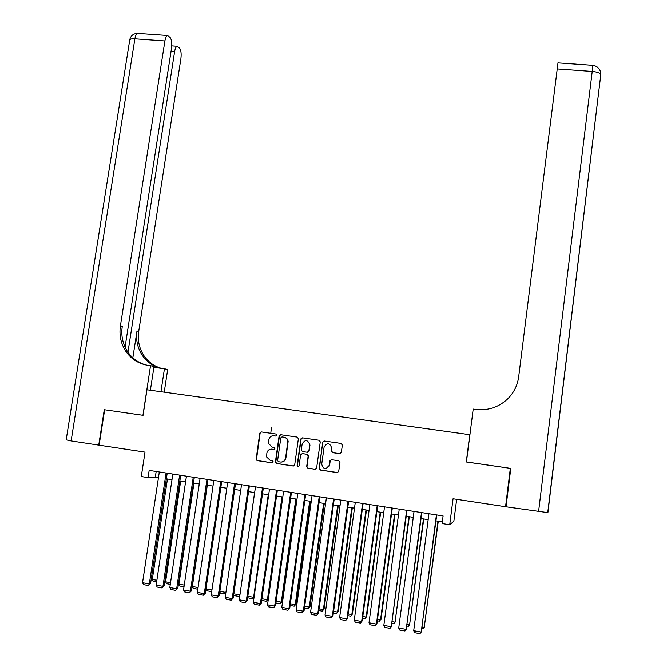 <?xml version="1.0" encoding="UTF-8"?>
<svg xmlns="http://www.w3.org/2000/svg" width="667" height="667" viewBox="0 0 667 667"><rect width="100%" height="100%" fill="white"/><g stroke="black" fill="none" stroke-linecap="round" stroke-linejoin="round"><path stroke-width="1" d="M276.913 435.201L276.08 434.05L261.356 431.933L259.763 433.158L256.095 459.621L257.22 460.614L271.969 462.823L273.086 461.614L272.261 460.805L270.343 460.513L266.633 456.995L266.867 453.093C267.534 450.342 269.235 449.024 271.969 449.149L273.887 449.425L274.996 448.249L274.17 447.415L272.261 447.132L268.518 443.488L268.784 439.736C269.451 436.993 271.152 435.676 273.887 435.784L275.796 436.068L276.913 435.201M339.711 453.693L341.337 452.443L342.346 445.097L341.12 443.438L324.37 441.02L322.753 442.263L319.118 468.401L320.327 470.068L337.11 472.578L338.686 471.552L339.962 462.431L338.736 460.764L331.549 459.696L329.94 460.839L329.265 465.641C325.896 469.96 323.387 469.485 321.719 464.224L324.12 446.94C327.372 442.396 329.898 442.78 331.699 448.116L331.307 450.984L332.525 452.643L340.062 453.702M324.37 441.02L322.753 442.263L319.401 468.376L320.61 470.043L337.602 472.569M125.062 347.115L171.536 48.282C172.128 43.347 171.661 39.745 170.135 37.469L167.5 35.493C166.308 35.976 165.449 37.802 164.899 40.97L134.892 38.828L71.136 440.937L98.733 445.122L104.269 409.721L143.063 415.316L104.661 409.78L99.125 445.181L145.014 452.126L141.287 476.538L148.066 477.597L149.158 470.402L443.105 515.924L442.121 523.562L449.716 524.746L453.852 521.26L456.67 499.325M466.441 461.956L510.338 468.342L505.561 506.728L453.051 498.774L449.716 524.746M466.283 461.981L469.768 434.709L146.982 389.761L143.063 415.324M298.382 438.744L297.19 437.102L280.707 434.726L279.106 435.96L275.413 461.864L276.605 463.515L293.113 465.991L294.714 464.749L298.382 438.744M302.451 437.86L319.068 440.253L320.277 441.887L316.633 468.026L315.016 469.268L307.887 468.201L306.662 466.675L308.171 455.828L306.953 454.294L302.243 453.602L300.634 454.844L299.083 465.849C298.349 467.017 297.69 466.975 297.107 465.716L300.842 439.094L302.451 437.86M506.17 505.669L505.561 506.728M148.066 477.597L155.328 477.105L158.471 477.597M166.35 478.823L171.994 479.706M179.873 480.932L185.593 481.824M193.463 483.05L199.258 483.959M207.129 485.184L212.998 486.101M220.86 487.327L226.813 488.252M234.667 489.478L240.695 490.42M248.549 491.646L254.661 492.596M262.506 493.822L268.693 494.789M276.538 496.015L282.8 496.99M290.645 498.207L296.99 499.199M304.819 500.425L311.247 501.426M319.076 502.643L325.588 503.66M333.408 504.886L340.003 505.911M347.824 507.128L354.502 508.171M362.314 509.388L369.076 510.447M376.88 511.664L383.725 512.731M391.529 513.949L398.457 515.032M406.253 516.241L413.273 517.342M421.06 518.551L428.172 519.66M435.951 520.877L442.338 521.869M156.178 471.486L155.328 477.105M276.03 436.068L273.687 435.759M271.544 449.108L274.187 449.425M261.439 431.941L260.122 433.183L256.462 459.605L257.587 460.597L272.328 462.806M280.774 434.734L279.44 435.976L275.763 462.314L276.938 463.498L293.555 465.983M281.949 436.952L280.832 437.819L277.597 460.572L278.422 461.722L280.448 462.023C283.2 462.156 284.909 460.83 285.576 458.071L287.819 441.471C287.494 439.136 286.21 437.727 283.975 437.244L282.116 436.96M281.449 462.064C283.875 461.856 285.359 460.522 285.901 458.062L285.576 458.071M282.283 436.977L284.3 437.269C286.535 437.752 287.81 439.153 288.144 441.487L285.901 458.062M302.176 453.593L307.254 454.294L308.471 455.828L306.962 466.65L308.179 468.176L315.483 469.26M302.485 437.86L301.15 439.111L297.424 465.533L298.316 466.7M309.696 444.989L309.73 444.681C307.695 439.62 305.178 439.353 302.168 443.897L301.309 450.117L302.526 451.576L307.237 452.268L308.846 451.025L309.73 444.681M307.595 452.276L308.846 451.025M309.988 444.997L309.146 451.025M331.699 448.116L331.574 450.984L332.791 452.643L339.945 453.71M325.971 468.693L329.315 465.349M331.416 459.688L330.215 460.83L329.59 465.333M156.87 580.282L152.309 579.481L167.459 478.998M156.62 581.949L153.385 581.374L152.309 579.481M166.075 473.02L149.333 583.933L150.567 583.517L167.2 473.195M159.321 471.969L142.546 582.733L149.333 583.933L148.399 585.518L143.655 584.676L142.546 582.733M150.567 583.517L148.399 585.518M160.947 391.704L164.441 368.759L153.885 367.334M164.441 368.759L167.684 369.476L164.232 392.163M142.93 415.308L150.534 365.683L148.257 365.374C138.986 363.957 131.599 359.396 126.096 351.709C120.96 344.005 119.06 335.418 120.402 325.946L164.899 40.97M150.534 365.683L154.019 366.458L150.383 390.228M127.956 352.184L174.612 51.667C175.146 48.549 175.988 46.748 177.13 46.273L179.606 48.132C181.049 50.308 181.482 53.802 180.907 58.604L138.711 331.441C137.444 340.503 139.278 348.724 144.222 356.095C148.574 362.214 154.319 366.3 161.447 368.359M160.989 368.292C153.318 366.391 147.165 362.189 142.53 355.686C137.569 348.282 135.726 340.028 137.002 330.932L132.85 357.77M71.136 440.937L66.175 439.845L129.648 40.562C129.381 39.236 131.132 38.653 134.892 38.828C135.451 35.684 136.351 33.875 137.61 33.392L138.411 33.45M146.523 365.099C138.803 363.056 132.6 358.746 127.931 352.151C122.811 344.48 120.919 335.926 122.253 326.497L120.402 325.946M538.569 511.731L592.229 71.427C596.948 71.878 599.816 72.886 600.825 74.454L547.899 512.648L506.028 506.795L510.797 468.409L466.433 462.006L473.203 409.079L475.779 409.43C488.061 410.789 498.708 407.27 507.72 398.866C513.873 392.705 517.534 385.326 518.693 376.738L557.996 62.898M170.535 582.683L165.591 581.816L180.674 481.057M170.285 584.359L166.658 583.717L165.591 581.816M184.267 585.101L178.939 584.167L193.955 483.133M184.017 586.777L180.007 586.068L178.939 584.167M198.074 587.535L192.363 586.526L207.312 485.217M197.824 589.211L193.422 588.436L192.363 586.526M205.978 588.919L211.956 589.978M211.714 591.612L206.903 590.812L205.953 589.086M179.631 475.121L162.965 586.351L164.149 585.918L180.715 475.288M172.836 474.07L156.145 585.142L162.965 586.351L162.014 587.935L157.245 587.085L156.145 585.142M164.149 585.918L162.014 587.935M193.255 477.23L176.663 588.769L177.814 588.336L194.305 477.389M186.435 476.171L169.81 587.56L176.663 588.769L175.696 590.362L170.902 589.511L169.81 587.56M177.814 588.336L175.696 590.362M206.953 479.348L190.437 591.212L191.546 590.762L207.962 479.506M200.1 478.289L183.542 589.987L190.437 591.212L189.453 592.796L184.634 591.937L183.542 589.987M191.546 590.762L189.453 592.796M220.727 481.482L204.285 593.655L205.353 593.205L221.694 481.632M213.832 480.415L197.357 592.429L204.285 593.655L203.285 595.247L198.441 594.389L197.357 592.429M205.353 593.205L203.285 595.247M219.852 591.362L225.913 592.429M225.721 593.722L220.452 593.196L219.768 591.946M225.813 593.105L225.213 594.039M234.576 483.625L218.209 596.123L219.235 595.656L235.501 483.767M227.639 482.558L211.239 594.889L218.209 596.123L217.192 597.715L212.314 596.848L211.239 594.889M219.235 595.656L217.192 597.715M254.594 492.588L239.945 594.856M233.809 593.822L239.878 594.889L238.861 596.44L234.075 595.598L233.658 594.831M239.845 595.556L238.861 596.44M248.491 485.784L232.208 598.599L233.183 598.124L249.375 485.918M241.529 484.701L225.196 597.357L232.208 598.599L231.174 600.192L226.271 599.325L225.196 597.357M233.183 598.124L231.174 600.192M268.259 494.722L253.618 597.307L254.094 597.057M247.832 596.29L253.618 597.307L252.585 598.866L247.624 597.74M254.044 597.382L252.585 598.866M262.49 487.952L246.273 601.084L247.215 600.6L263.332 488.077M255.478 486.868L239.228 599.841L246.273 601.084L245.223 602.685L240.295 601.809L239.228 599.841M270.794 433.267L271.377 427.805M247.215 600.6L245.223 602.685M287.852 440.153L287.952 442.504M281.999 496.865L267.425 599.733L268.276 599.266L282.758 496.982M261.931 598.766L267.425 599.733L266.375 601.292L261.689 600.467M268.276 599.266L266.375 601.292M276.555 490.128L260.422 603.585L261.314 603.093L277.355 490.253M269.51 489.036L253.343 602.334L260.422 603.585L259.355 605.186L254.402 604.31L253.343 602.334M261.314 603.093L259.355 605.186M295.815 499.016L281.307 602.176L282.116 601.701L296.532 499.133M276.113 601.259L281.307 602.176L280.24 603.735L275.871 602.968M282.116 601.701L280.24 603.735M301.1 438.444L300.967 439.103M290.695 492.321L274.646 606.103L275.496 605.603L291.454 492.438M283.617 491.22L267.525 604.844L274.646 606.103L273.562 607.704L268.576 606.82L267.525 604.844M275.496 605.603L273.562 607.704M309.696 501.184L295.256 604.627L296.023 604.144L310.372 501.292M290.362 603.768L295.256 604.627L294.18 606.195L290.12 605.478M296.023 604.144L294.18 606.195M304.919 494.522L288.944 608.638L289.753 608.121L305.636 494.631M297.799 493.422L281.791 607.37L288.944 608.638L287.844 610.238L282.833 609.346L281.791 607.37M289.753 608.121L287.844 610.238M329.106 466.183L329.006 466.917M323.645 503.36L309.288 607.095L310.013 606.603L324.287 503.46M304.694 606.286L309.288 607.095L308.187 608.663L304.452 608.004M310.013 606.603L308.187 608.663M319.218 496.732L303.327 611.18L304.085 610.655L319.885 496.84M312.056 495.623L296.123 609.905L303.327 611.18L302.201 612.781L297.165 611.889L296.123 609.905M304.085 610.655L302.201 612.781M337.677 505.544L323.395 609.58L324.07 609.071L338.269 505.644M319.101 608.821L323.395 609.58L322.278 611.147L318.868 610.547M324.07 609.071L322.278 611.147M333.592 498.958L317.784 613.732L318.501 613.206L334.217 499.058M326.388 497.849L310.547 612.456L317.784 613.732L316.642 615.341L311.581 614.44L310.547 612.456M318.501 613.206L316.642 615.341M351.784 507.745L337.569 612.073L338.211 611.564L352.334 507.837M333.592 611.372L337.569 612.073L336.435 613.64L333.35 613.098M338.211 611.564L336.435 613.64M348.041 501.2L332.316 616.308L332.991 615.766L348.624 501.292M340.804 500.075L325.037 615.016L332.316 616.308L331.157 617.909L326.071 617.008L325.037 615.016M332.991 615.766L331.157 617.909M365.958 509.963L351.826 614.582L352.418 614.057L366.466 510.038M348.157 613.94L351.826 614.582L350.675 616.15L347.924 615.666M352.418 614.057L350.675 616.15M362.573 503.452L346.932 618.893L347.557 618.342L363.106 503.535M355.294 502.326L339.62 617.6L346.932 618.893L345.756 620.502L340.637 619.593L339.62 617.6M347.557 618.342L345.756 620.502M380.215 512.181L366.158 617.1L366.7 616.566L380.674 512.256M362.798 616.516L366.158 617.1L364.982 618.676L362.565 618.251M366.7 616.566L364.982 618.676M377.18 505.711L361.631 621.494L362.206 620.927L377.664 505.786M369.868 504.577L354.269 620.193L361.631 621.494L360.438 623.103L355.286 622.186L354.269 620.193M362.206 620.927L360.438 623.103M394.539 514.415L380.557 619.635L381.065 619.093L394.964 514.482M377.53 619.101L380.557 619.635L379.373 621.21L377.297 620.844M381.065 619.093L379.373 621.21M391.871 507.987L376.405 624.104L376.938 623.537L392.313 508.054M384.517 506.845L369.009 622.795L376.405 624.104L375.196 625.713L370.018 624.796L369.009 622.795M376.938 623.537L375.196 625.713M408.946 516.667L395.047 622.186L409.321 516.725M392.338 621.711L395.047 622.186L393.838 623.762L392.104 623.453M395.506 621.636L393.838 623.762M406.637 510.272L391.262 626.738L407.028 510.338M399.241 509.129L383.825 625.421L391.262 626.738L390.028 628.347L384.826 627.422L383.825 625.421M391.746 626.155L390.028 628.347M423.428 518.926L409.605 624.746L423.762 518.976M407.22 624.329L409.605 624.746L408.387 626.321L406.995 626.08M421.486 512.573L406.203 629.381L421.836 512.623M414.049 511.422L398.724 628.056L406.203 629.381L404.952 630.99L399.725 630.065L398.724 628.056M437.994 521.194L424.254 627.322L438.277 521.235M422.194 626.963L424.254 627.322L423.011 628.898L421.969 628.714M436.418 514.882L421.227 632.033L436.718 514.932M428.939 513.732L413.707 630.707L421.227 632.033L419.96 633.65L414.699 632.716L413.707 630.707M137.002 330.932L138.711 331.441M174.612 51.667L171.052 51.409M547.732 512.723L600.825 74.454C600.592 69.301 597.957 66.266 592.93 65.349L592.229 71.427L557.07 68.918M127.931 352.151L126.096 351.709M142.53 355.686L144.222 356.095M177.13 46.273L171.778 45.89M167.5 35.493L137.61 33.392C133.433 33.517 130.807 35.626 129.757 39.728M592.93 65.349L557.946 62.89"/></g></svg>
